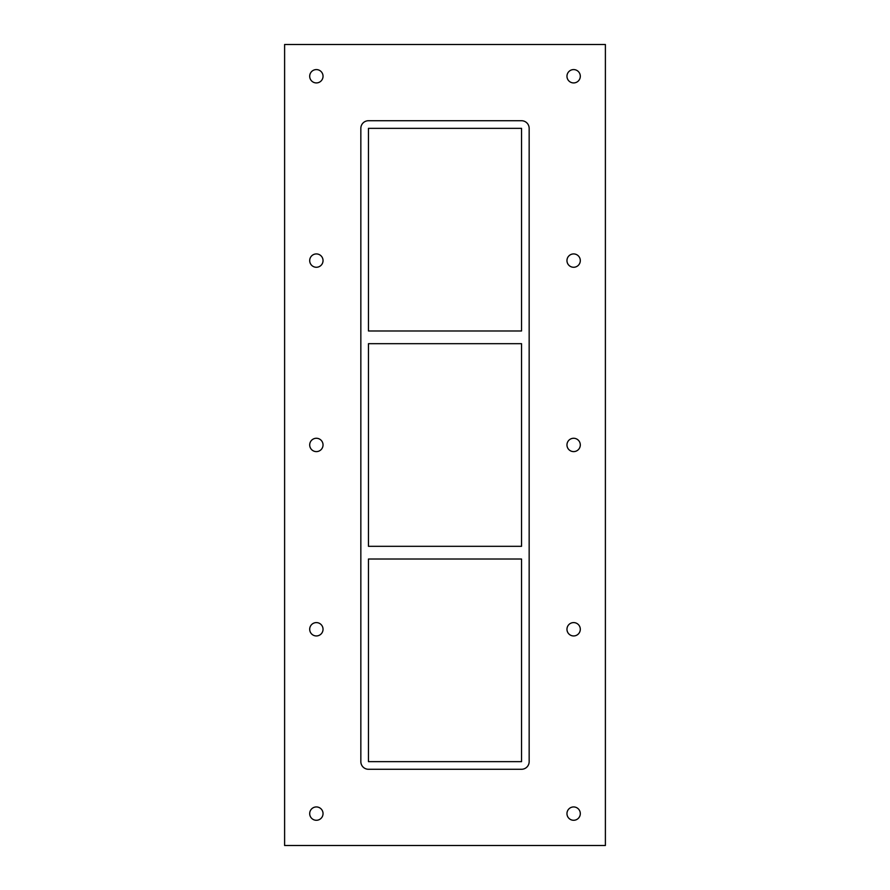 <?xml version="1.0" encoding="UTF-8"?>
<svg xmlns="http://www.w3.org/2000/svg" width="890" height="890" viewBox="0 0 890 890"><rect width="100%" height="100%" fill="white"/><g stroke="black" fill="none" stroke-linecap="round" stroke-linejoin="round"><path stroke-width="1.33" d="M309.698 76.262A6.675 6.675 0 0 1 316.373 69.587A6.675 6.675 0 0 1 323.037 76.262A6.675 6.675 0 0 1 316.373 82.926A6.675 6.675 0 0 1 309.698 76.262M566.963 260.603A6.675 6.675 0 0 1 573.627 253.928A6.675 6.675 0 0 1 580.302 260.603A6.675 6.675 0 0 1 573.627 267.267A6.675 6.675 0 0 1 566.963 260.603M309.698 260.603A6.675 6.675 0 0 1 316.373 253.928A6.675 6.675 0 0 1 323.037 260.603A6.675 6.675 0 0 1 316.373 267.267A6.675 6.675 0 0 1 309.698 260.603M566.963 444.933A6.675 6.675 0 0 1 573.627 438.269A6.675 6.675 0 0 1 580.302 444.933A6.675 6.675 0 0 1 573.627 451.608A6.675 6.675 0 0 1 566.963 444.933M309.698 444.933A6.675 6.675 0 0 1 316.373 438.269A6.675 6.675 0 0 1 323.037 444.933A6.675 6.675 0 0 1 316.373 451.608A6.675 6.675 0 0 1 309.698 444.933M566.963 629.274A6.675 6.675 0 0 1 573.627 622.6A6.675 6.675 0 0 1 580.302 629.274A6.675 6.675 0 0 1 573.627 635.95A6.675 6.675 0 0 1 566.963 629.274M309.698 629.274A6.675 6.675 0 0 1 316.373 622.6A6.675 6.675 0 0 1 323.037 629.274A6.675 6.675 0 0 1 316.373 635.95A6.675 6.675 0 0 1 309.698 629.274M566.963 76.262A6.675 6.675 0 0 1 573.627 69.587A6.675 6.675 0 0 1 580.302 76.262A6.675 6.675 0 0 1 573.627 82.926A6.675 6.675 0 0 1 566.963 76.262M309.698 813.616A6.675 6.675 0 0 1 316.373 806.941A6.675 6.675 0 0 1 323.037 813.616A6.675 6.675 0 0 1 316.373 820.28A6.675 6.675 0 0 1 309.698 813.616M566.963 813.616A6.675 6.675 0 0 1 573.627 806.941A6.675 6.675 0 0 1 580.302 813.616A6.675 6.675 0 0 1 573.627 820.28A6.675 6.675 0 0 1 566.963 813.616M521.54 546.315L368.46 546.315L368.46 343.685L521.54 343.685L521.54 546.315M368.46 559.02L521.54 559.02L521.54 761.651L368.46 761.651L368.46 559.02M521.54 330.98L368.46 330.98L368.46 128.349L521.54 128.349L521.54 330.98M284.611 845.5L605.389 845.5L605.389 44.5L284.611 44.5L284.611 845.5M521.54 120.728A7.621 7.621 0 0 1 529.161 128.349L529.161 761.651A7.621 7.621 0 0 1 521.54 769.272L368.46 769.272A7.621 7.621 0 0 1 360.839 761.651L360.839 128.349A7.621 7.621 0 0 1 368.46 120.728L521.54 120.728"/></g></svg>
